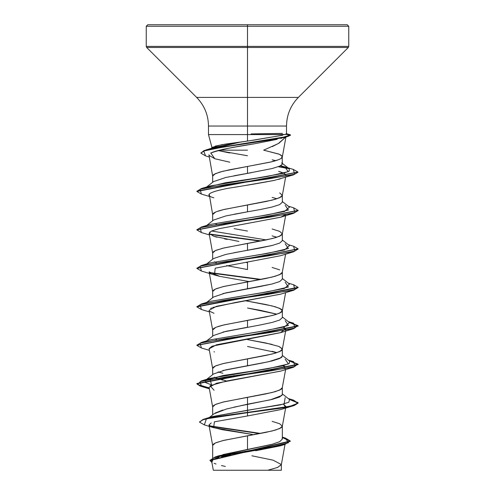 <?xml version="1.0" encoding="UTF-8"?>
<svg xmlns="http://www.w3.org/2000/svg" width="495" height="495" viewBox="0 0 495 495"><rect width="100%" height="100%" fill="white"/><g stroke="black" fill="none" stroke-linecap="round" stroke-linejoin="round"><path stroke-width="0.74" d="M215.158 146.124L225.176 144.138L247.5 141.081L247.5 26.266L348.752 26.266L247.5 26.266L348.752 26.266L247.5 26.266L247.5 46.394L348.752 46.394L247.5 46.394L247.5 47.471L348.307 47.471L247.5 47.471L247.5 97.404L298.374 97.404L348.307 47.471L348.752 46.394L348.752 26.266L347.23 24.75L247.5 24.75L347.23 24.75L247.5 24.75L247.5 26.266L146.248 26.266L247.5 26.266L146.248 26.266L247.5 26.266L247.5 24.75L147.77 24.75L247.5 24.75L147.77 24.75L146.248 26.266L146.248 46.394L247.5 46.394L146.248 46.394L146.693 47.471L247.5 47.471L146.693 47.471L196.626 97.404L247.5 97.404L247.5 126.039L208.488 126.039C208.321 114.927 204.367 105.379 196.626 97.404L298.374 97.404C290.633 105.379 286.679 114.927 286.512 126.039L247.5 126.039L247.5 134.578L208.599 134.578L285.262 134.578L286.512 133.891L286.512 126.039L208.488 126.039L208.488 134.578L212.101 148.055M247.5 143.371L247.5 143.055L247.5 143.371M263.668 150.177L279.254 154.248L282.187 156.284L281.321 158.32C278.666 159.891 274.552 161.252 268.983 162.385L247.5 166.456L270.963 161.933L278.679 159.668L280.999 158.536L282.181 157.404L282.181 156.272L280.999 155.139L278.679 154.013L263.668 150.177L278.252 143.6L285.788 137.022L279.031 143.154L272.213 146.613M247.5 150.177L219.57 150.177L247.5 150.177M234.166 175.756L247.5 173.349L247.5 166.456L247.5 173.349L272.077 168.554L279.638 166.159L281.636 164.953L282.329 163.901L282.187 156.284M275.771 160.658L272.17 159.829M272.126 421.356L279.681 423.757L282.329 426.164L279.681 428.571L272.126 430.972L247.5 435.786L247.5 449.441L272.114 444.281L279.663 441.707L282.329 439.114L282.119 438.304M234.135 407.119L272.145 399.391L279.681 396.984L282.329 394.583L282.329 387.69L279.681 390.097L272.126 392.498L247.5 397.306L247.5 404.198L247.5 397.306L222.874 402.119L215.319 404.52L212.671 406.927L212.671 414.841M222.874 370.532L260.822 363.324L272.12 360.917L279.675 358.516L282.329 356.109L282.329 349.216L279.681 351.617L272.126 354.024L247.5 358.832L247.5 365.725L247.5 358.832L222.874 363.639L215.319 366.046L212.671 368.453L212.671 374.659M247.5 346.488L276.959 352.663L272.12 351.295M281.018 332.529L216.6 344.749L209.1 348.82L212.689 368.645L212.819 367.884L214.001 366.752L216.321 365.626L224.037 363.361L265.834 355.441L275.294 353.176L280.999 350.912L282.181 349.779L282.181 348.647L278.679 346.382L265.834 342.992L247.5 339.595L272.126 344.402M279.681 346.809L282.329 349.216M222.88 332.058L260.834 324.844L272.139 322.437L279.687 320.036L282.329 317.629L282.329 310.736L279.681 313.143L272.126 315.55L247.5 320.358L247.5 327.251L247.5 320.358L222.874 325.166L218.01 326.539M276.953 314.189L260.834 310.421L247.5 308.014L276.959 314.183M280.832 294.11L216.544 306.287L209.1 310.34L212.689 330.171L212.819 329.41L214.001 328.278L216.321 327.146L224.037 324.887L265.834 316.961L275.294 314.702L280.999 312.438L282.181 311.305L282.181 310.173L280.999 309.041L275.294 306.776L265.834 304.518L245.78 300.818L272.126 305.929L279.681 308.336L282.329 310.736M222.861 293.591L260.828 286.37L272.126 283.969L279.675 281.562L282.329 279.161L282.329 272.262L279.681 274.669L272.126 277.076L247.5 281.884L247.5 288.777L247.5 281.884L222.874 286.692L215.319 289.099L212.671 291.499L212.671 297.705M247.5 269.54L247.5 262.647L247.5 269.54L226.586 265.592M272.126 267.455L279.681 269.862M234.178 252.704L260.822 247.896L272.12 245.495L279.675 243.088L282.329 240.681L282.329 233.788L279.681 236.195L272.126 238.596L247.5 243.41L247.5 250.303L247.5 243.41L222.874 248.218L215.319 250.619L212.671 253.025L212.671 259.231M276.953 237.235L272.12 235.874M272.126 228.981L279.681 231.382L282.329 233.788M234.172 214.23L260.834 209.422L272.139 207.015L279.687 204.608L282.329 202.208L282.329 195.315L279.681 197.722L272.126 200.122L247.5 204.93L247.5 211.829L247.5 204.93L222.874 209.744L218.01 211.118M276.953 198.761L272.132 197.4M279.681 192.908L282.329 195.315M222.899 454.596L247.5 449.441L247.5 435.786L222.874 440.593L215.319 442.994L212.671 445.401L212.671 457.894M215.065 413.078L222.855 410.027M222.88 380.16L215.325 377.753M218.047 371.9L222.874 373.261M233.77 375.581L234.791 375.779L233.751 375.587M216.525 339.78L215.95 339.545L216.525 339.78M215.715 327.399L212.671 329.979L212.671 336.185M245.78 262.344L247.5 262.647L245.78 262.344M234.172 228.659L247.5 231.066M215.715 211.971L212.671 214.552L212.671 220.758M208.933 154.743L212.689 176.269L212.819 175.508L214.001 174.376L219.706 172.118L229.166 169.853L247.5 166.456L222.874 171.264L215.319 173.671L212.671 176.078L212.671 182.284M282.218 445.16L281.834 445.308M280.182 445.865L255.624 450.759M230.008 470.25L267.727 470.25L277.478 467.484L281.339 464.718L285.015 444.392M229.668 152.967L218.085 150.548L247.5 155.752M251.868 455.79L273.036 460.152L281.352 464.52L277.732 467.385L267.727 470.25L279.718 470.25M282.329 437.116L285.479 438.094L288.387 442.821L268.593 447.542L215.121 456.99L219.019 455.734L271.161 444.535M285.17 397.634L284.155 403.945L212.312 416.58L247.5 410.262L247.5 412.378L203.921 419.141L199.497 421.944M209.534 425.842L260.562 433.422L209.534 425.842M215.121 456.99L210.016 460.356M290.262 440.996L290.262 441.317L210.004 460.517L210.004 460.195L290.262 440.996L285.46 438.087M199.479 422.099L203.018 419.432L213.227 417.081L247.5 412.378L247.5 412.7L213.227 417.403L203.018 419.754L199.479 422.099L204.367 424.902M210.208 426.306L259.597 433.608L210.208 426.306M210.004 460.517L211.91 462.485L213.258 457.968L233.151 453.451L284.941 444.417L290.2 440.989L282.329 437.561L290.243 441.156M284.941 444.417L280.114 445.884L234.611 454.156M230.979 454.8L221.599 456.699M218.92 457.368L214.459 458.822M212.93 459.583L211.693 460.956M214.112 463.301L216.043 464.05M221.463 465.572L225.355 466.445M213.661 427.68L204.348 424.896L206.409 418.795L247.5 412.7L247.5 415.967L214.366 421.827L213.667 427.68L252.295 434.424M211.223 422.909L208.964 425.007L212.689 445.599L212.819 444.838L214.001 443.706L216.321 442.573L224.037 440.309L265.834 432.389L275.294 430.124L280.999 427.859L282.311 426.362L285.621 408.066M280.999 371.009L216.593 383.223L209.1 387.294L212.689 407.119L212.819 406.358L214.001 405.232L216.321 404.099L224.037 401.835L265.834 393.915L275.294 391.65L280.999 389.386L282.181 388.253L285.621 369.592M293.634 251.776L226.661 261.397L200.141 266.205L201.366 271.012L196.874 268.42L298.108 249.022L293.634 251.776L280.523 255.736L215.201 268.185L214.477 274.972L219.706 276.352L249.22 281.581L219.706 276.352L209.1 271.866L212.689 291.697L212.819 290.936L214.001 289.804L216.321 288.672L224.037 286.407L265.834 278.487L275.294 276.222L280.999 273.964L282.181 272.832L285.621 254.17M210.004 231.864L209.1 233.393L212.689 253.223L212.819 252.462L214.001 251.33L216.321 250.198L224.037 247.933L265.834 240.013L275.294 237.749L280.999 235.484L282.311 233.987L285.621 215.69M209.23 194.195L212.689 214.75L212.819 213.988L214.001 212.856L216.321 211.724L224.037 209.459L265.834 201.539L275.294 199.275L280.999 197.01L282.311 195.506L285.621 177.216M280.789 138.439L282.008 138.111M208.89 155.3L214.904 158.765L229.798 162.193L214.756 158.722L210.845 153.029C217.949 149.434 239.531 146.39 253.848 143.884L277.138 139.343L253.848 143.884C233.417 146.885 219.081 149.935 210.845 153.029L210.629 153.147M285.912 175.632L285.788 175.979C286.5 174.457 284.111 172.922 278.623 171.381L283.703 173.219M280.257 178.868L278.277 179.431M246.17 185.334L274.397 180.372C247.481 185.551 225.404 188.459 224.272 189.096C208.209 192.419 204.738 195.327 213.846 197.821M285.9 214.149L285.058 215.269M280.888 217.144L241.678 224.526M209.1 233.393L213.803 236.282L238.906 241.449M209.088 348.56L212.188 346.16L280.523 332.683L285.671 328.711L283.443 327.189L285.9 329.583L285.646 330.134M285.17 369.084L283.437 365.669L285.634 367.135M283.443 404.143L285.9 406.531L285.578 407.162L283.449 404.137M280.708 409.575L247.5 415.967L280.523 409.637L293.634 405.677L247.5 412.7L283.295 407.886L294.271 405.485L298.126 403.079L289.396 399.428L297.934 402.553L293.634 405.677M208.964 425.007L212.683 427.364L222.373 429.722L252.351 434.437M285.615 134.454L247.5 134.578L247.5 141.081L240.026 142.183L214.453 147.386L209.967 149.255L240.026 142.183L221.636 144.713L212.51 147.25L210.969 148.451M252.586 140.345L282.868 135.178M205.543 155.888L200.927 153.153L203.971 150.925L212.621 148.692L271.91 139.763L283.288 137.53L290.491 135.296L290.491 134.974L285.788 134.386M282.094 135.352L247.5 141.081M280.455 165.751L284.774 166.877L288.251 171.66L267.374 176.449L209.831 186.021L206.421 187.327L225.646 182.698L256.763 178.076L282.837 173.448L289.204 171.134L289.303 168.82L280.455 165.751M285.17 205.258L288.393 210.066L267.659 214.879L209.831 224.495L201.36 227.026L268.333 217.404L294.853 212.596L293.64 207.789L298.126 210.387L196.892 229.785L201.36 227.026M211.557 231.004L266.298 239.914L211.557 231.004M285.17 243.732L288.393 248.54L267.659 253.353L209.831 262.969L261.657 254.294L284.495 249.95L289.501 245.613L282.329 239.995M206.421 264.274L205.611 264.763M285.17 282.206L288.393 287.02L267.659 291.827L209.831 301.443L261.657 292.768L284.495 288.424L289.501 284.087L282.329 278.468M285.17 320.686L288.393 325.493L267.659 330.301L209.831 339.923L201.366 342.447L268.339 332.832L294.859 328.018L293.634 323.21L288.833 322.041L298.126 325.809L196.892 345.207L201.366 342.447M206.421 341.222L205.611 341.717M285.17 359.16L288.393 363.967L267.659 368.775L209.831 378.397L211.563 384.906L205.567 382.592L205.499 380.271L223.35 375.464L255.346 370.656L282.744 365.848L289.309 363.441L289.501 361.034L282.329 355.422M281.983 395.443L270.338 399.824L247.5 404.198L247.5 412.378L290.033 406.271L297.984 403.215L293.634 400.158L288.833 398.989L298.126 402.757L294.271 405.164L283.295 407.571L247.5 412.378L247.5 415.967M209.206 387.888L197.4 384.405L201.366 380.921L268.339 371.306L294.859 366.492L293.634 361.684L288.833 360.515L298.126 364.283L196.874 383.52L200.06 385.704L209.206 387.888M196.892 306.733L201.366 303.973L268.333 294.352L294.859 289.544L293.634 284.736L288.307 283.152M261.23 279.397L209.422 272.504L261.23 279.397M196.892 268.259L201.36 265.499L268.333 255.878L294.853 251.07L293.64 246.263L298.126 248.861L196.892 268.259M261.23 240.923L209.422 234.024L261.23 240.923M196.892 191.305L201.36 188.552L267.974 178.98L294.643 174.19L293.312 169.408L284.774 166.877M288.251 168.182L278.827 166.499L288.251 168.182M290.491 134.974L283.288 137.208L271.91 139.442L212.621 148.37L203.971 150.604L200.945 152.992L205.858 149.979L277.008 138.513L285.943 136.601L290.058 134.69L286.116 133.625M209.267 388.216L200.073 386.032L196.874 383.842L298.126 364.605L289.396 360.954L297.934 364.079L293.634 367.203L226.661 376.819L200.141 381.633L201.366 386.44L209.267 388.216M201.385 347.973L196.874 345.368L298.126 326.131L289.396 322.48L297.934 325.605L293.634 328.729L226.661 338.345L200.141 343.153L201.366 347.966L209.379 350.355M298.108 287.496L293.634 290.249L226.661 299.871L200.141 304.679L201.366 309.493L196.874 306.894L298.126 287.657L298.126 287.335L196.874 306.572L196.874 306.894M260.209 279.588L209.831 272.894L260.209 279.588M260.209 241.115L209.831 234.42L260.209 241.115M201.385 232.545L196.874 229.946L298.108 210.548L293.634 213.302L226.661 222.923L200.141 227.731L201.366 232.539L209.379 234.927M201.385 194.071L196.874 191.466L297.922 172.223L293.64 174.828L226.667 184.443L200.141 189.257L201.366 194.065L209.379 196.453M289.117 168.684L278.24 166.728L289.117 168.684M293.288 169.401L297.94 172.062L196.874 191.15L196.874 191.466M293.615 284.73L298.126 287.335M214.088 390.277L210.053 385.729L226.351 381.063L280.517 371.163L293.634 367.203M249.22 320.055L248.756 319.98M214.038 313.31L209.688 311.256M210.505 308.496L211.6 307.933M212.64 307.513L235.267 302.525L280.523 294.209L293.634 290.249M227.149 239.413L224.582 238.918M217.027 237.223L214.861 236.616M209.107 233.436L211.526 231.017L219.013 228.709L280.523 217.262L285.578 214.787M274.397 180.372L293.64 174.828M290.392 135.147L288.133 136.354L227.917 146.118L203.761 151L205.524 155.882L209.199 157.002M209.298 417.514L213.939 413.839L226.419 409.019L247.5 404.198L247.5 410.262L280.368 404.885L288.851 402.2L289.501 399.514L282.329 393.896M209.812 339.929L261.657 331.242L284.489 326.904L289.501 322.561L282.329 316.942M209.812 224.501L261.657 215.82L284.495 211.476L289.501 207.133L282.329 201.521M212.151 148.184L212.652 148.686M281.692 162.892L282.329 163.901L282.15 164.408L279.638 166.159M251.621 172.625L225.794 177.47L213.549 181.591L206.693 186.968M247.5 211.829L225.794 215.944L213.549 220.065L206.693 225.442M215.95 224.124L216.525 224.353M272.386 245.427L225.794 254.424L213.549 258.538L206.693 263.915M214.31 261.805L216.525 262.826M271.761 284.056L225.794 292.898L213.549 297.019L206.693 302.389M247.5 327.251L225.794 331.372L213.549 335.492L206.693 340.869M282.063 356.864L281.166 357.693L268.736 361.709L225.794 369.845L213.549 373.966L205.499 380.271M214.31 377.233L226.592 381.02M213.871 470.25L281.154 470.25M241.207 470.25L235.168 470.25M251.107 133.935L282.428 133.378M282.329 439.114L282.329 426.164M211.693 461.303L213.314 470.25M281.352 464.52L281.352 470.25M212.318 416.58L203.921 419.141M282.311 349.408L285.9 329.583M282.311 310.934L285.621 292.644M282.311 157.033L286.023 136.533M214.453 147.386L205.858 149.979M209.831 186.021L201.36 188.552M288.307 206.205L293.64 207.789M288.307 244.679L293.64 246.263M209.831 262.969L201.36 265.499M209.831 301.443L201.366 303.973M288.307 321.632L293.634 323.21M288.307 360.106L293.634 361.684M209.831 378.397L201.366 380.921M288.307 398.58L293.634 400.158M298.126 403.079L298.126 402.757M196.874 383.842L196.874 383.52M298.126 364.605L298.126 364.283M196.874 345.368L196.874 345.046M298.126 326.131L298.126 325.809M196.874 268.42L196.874 268.098M298.126 249.183L298.126 248.861M196.874 229.946L196.874 229.624M298.126 210.703L298.126 210.387M297.94 172.384L297.94 172.062M200.927 153.153L200.927 152.837M209.379 388.829L201.366 386.44M214.483 351.92L213.97 351.766M280.523 332.683L293.634 328.729M209.379 311.881L201.366 309.493M214.477 274.972L201.366 271.012M280.523 217.262L293.634 213.302M283.022 137.827L288.133 136.354M289.303 168.82L282.329 163.393"/></g></svg>
